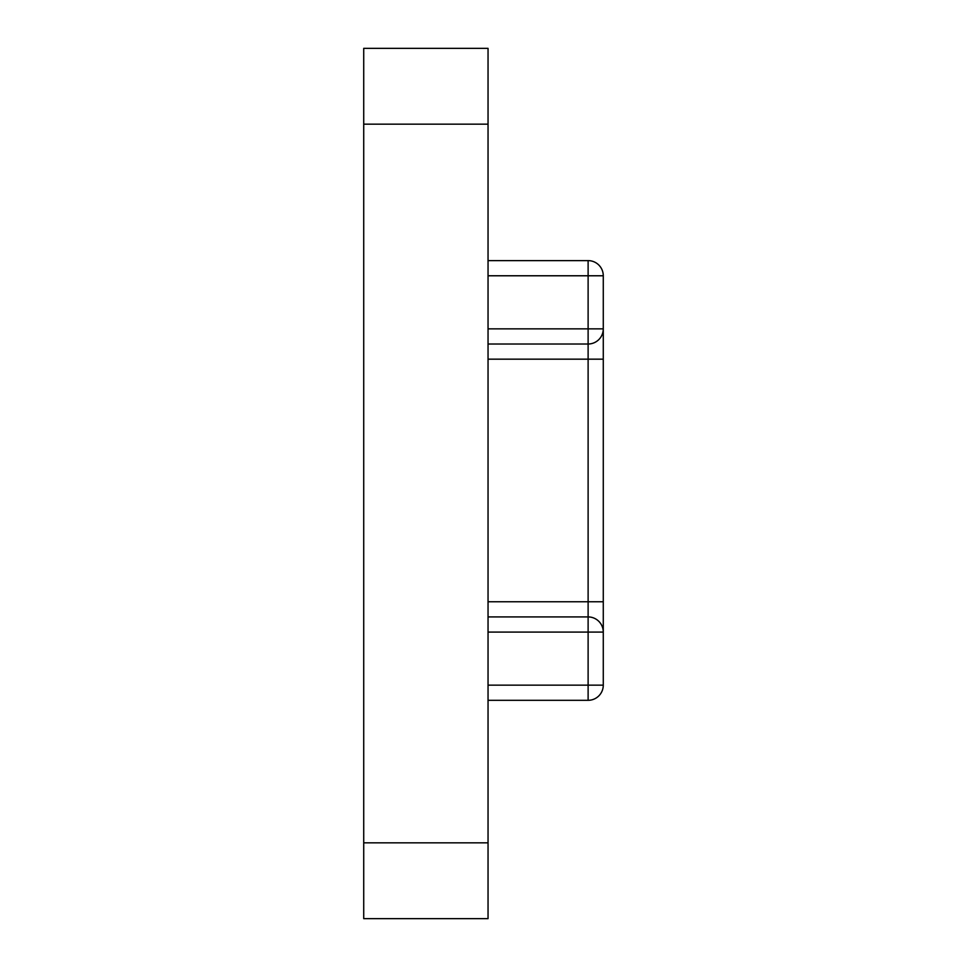 <?xml version="1.0" encoding="UTF-8"?>
<svg xmlns="http://www.w3.org/2000/svg" width="967" height="967" viewBox="0 0 967 967"><rect width="100%" height="100%" fill="white"/><g stroke="black" fill="none" stroke-linecap="round" stroke-linejoin="round"><path stroke-width="1.45" d="M363.725 918.65L363.725 842.837L488.045 842.837L488.045 918.65L363.725 918.65M363.725 124.163L363.725 48.35L488.045 48.35L488.045 124.163L363.725 124.163L363.725 842.837M488.045 124.163L488.045 842.837M488.045 260.619L588.117 260.619A15.158 15.158 0 0 1 603.275 275.776L603.275 685.156A15.158 15.158 0 0 1 588.117 700.313L488.045 700.313M488.045 601.764L588.117 601.764L588.117 344.01L488.045 344.01M488.045 616.922L588.117 616.922L588.117 601.764L603.275 601.764L603.275 632.092A15.158 15.158 0 0 0 588.117 616.922L588.117 632.092L488.045 632.092M488.045 328.853L588.117 328.853L588.117 344.01A15.158 15.158 0 0 0 603.275 328.853L603.275 359.168L488.045 359.168M603.275 328.853L588.117 328.853L588.117 275.776L488.045 275.776M488.045 685.156L588.117 685.156L588.117 632.092L603.275 632.092M603.275 275.776L588.117 275.776L588.117 260.619M588.117 700.313L588.117 685.156L603.275 685.156"/></g></svg>

